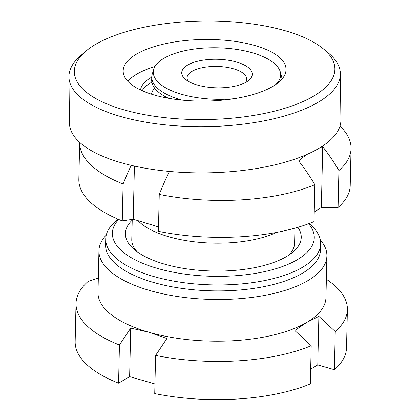 <?xml version="1.0" encoding="UTF-8"?>
<svg xmlns="http://www.w3.org/2000/svg" width="420" height="420" viewBox="0 0 420 420"><rect width="100%" height="100%" fill="white"/><g stroke="black" fill="none" stroke-linecap="round" stroke-linejoin="round"><path stroke-width="0.63" d="M297.885 227.304A87.948 35.579 -178.7 0 1 291.821 252.977A87.948 35.579 -178.7 0 1 286.534 256.557A87.948 35.579 -178.7 0 1 207.26 270.842A87.948 35.579 -178.7 0 1 134.111 249.401A87.948 35.579 -178.7 0 1 132.216 220.174M288.561 255.302A81.433 32.944 1.3 0 0 294.599 243.259L294.945 228.149M106.26 235.032A114.009 46.116 1.3 0 0 98.942 250.74L97.996 292.43A114.009 46.116 1.3 0 0 148.838 332.225A114.009 46.116 1.3 0 0 306.873 322.371A114.009 46.116 1.3 0 0 325.952 297.607L326.897 255.911A114.009 46.116 1.3 0 0 320.297 239.894M98.942 250.74A114.009 46.116 1.3 0 0 179.44 296.782A114.009 46.116 1.3 0 0 307.818 280.675A114.009 46.116 1.3 0 0 326.897 255.911M118.209 219.24L117.243 219.996A107.494 43.48 1.3 0 0 105.725 238.975L105.588 244.928A107.494 43.48 1.3 0 0 181.487 288.346A107.494 43.48 1.3 0 0 302.531 273.157A107.494 43.48 1.3 0 0 320.518 249.805L320.654 243.852A107.494 43.48 1.3 0 0 310.007 224.369L309.078 223.571M105.725 238.975A107.494 43.48 1.3 0 0 181.624 282.387A107.494 43.48 1.3 0 0 302.668 267.199A107.494 43.48 1.3 0 0 320.654 243.852M118.676 219.44A100.979 40.845 1.3 0 0 167.491 270.989A100.979 40.845 1.3 0 0 297.376 259.681A100.979 40.845 1.3 0 0 308.6 223.75M76.025 303.403A135.723 54.904 1.3 0 0 119.443 344.999L130.736 328.099L129.633 376.651L118.577 383.171A135.723 54.904 1.3 0 1 75.159 341.576L76.025 303.403A135.723 54.904 1.3 0 1 88.163 281.426L98.322 278.056M130.736 328.099L148.838 332.225L166.892 338.52L155.6 355.415A135.723 54.904 1.3 0 0 311.209 345.713L294.824 330.54L306.873 322.371L318.875 316.365L317.772 364.917L334.394 369.71A135.723 54.904 1.3 0 0 346.531 347.734L347.398 309.561A135.723 54.904 1.3 0 0 326.366 279.29M118.577 383.171L119.443 344.999M310.679 369.101L317.772 364.917M155.6 355.415L154.733 393.587A135.723 54.904 1.3 0 0 310.343 383.885L311.209 345.713M129.633 376.651L154.948 383.948M334.394 369.71L335.26 331.538L318.875 316.365M335.26 331.538A135.723 54.904 1.3 0 0 347.398 309.561M132.237 219.356L131.775 239.563A81.433 32.944 1.3 0 0 137.267 251.869M127.743 81.212A81.433 30.807 179.3 0 1 154.985 66.512M123.333 69.142A81.433 30.807 179.3 0 1 206.992 39.47A81.433 30.807 179.3 0 1 286.031 69.363A81.433 30.807 179.3 0 1 285.873 71.431A81.433 30.807 179.3 0 1 202.214 101.105A81.433 30.807 179.3 0 1 123.176 71.211A81.433 30.807 179.3 0 1 123.333 69.142M140.564 89.938A64.334 24.339 179.3 0 1 140.632 89.481A64.334 24.339 179.3 0 1 151.751 77.154M142.144 90.662A64.334 24.339 179.3 0 1 151.856 82.152M323.284 48.794L328.288 52.925A135.723 51.345 179.3 0 1 340.373 73.768L340.898 119.978A135.723 51.345 179.3 0 1 340.631 123.433A135.723 51.345 179.3 0 1 201.206 172.888A135.723 51.345 179.3 0 1 69.473 123.065L68.948 76.855A135.723 51.345 179.3 0 1 69.216 73.4A135.723 51.345 179.3 0 1 80.556 55.739L85.465 51.497A130.294 49.287 179.3 0 1 204.041 21A130.294 49.287 179.3 0 1 323.284 48.794A130.294 49.287 179.3 0 1 334.63 72.119A130.294 49.287 179.3 0 1 196.408 119.564A130.294 49.287 179.3 0 1 74.576 68.455A130.294 49.287 179.3 0 1 85.465 51.497M340.373 73.768A135.723 51.345 179.3 0 1 340.106 77.222A135.723 51.345 179.3 0 1 200.681 126.672A135.723 51.345 179.3 0 1 68.948 76.855M275.83 84.525A63.693 25.767 1.3 0 0 280.292 71.93A63.693 25.767 1.3 0 0 232.055 48.794A63.693 25.767 1.3 0 0 163.978 58.265A63.693 25.767 1.3 0 0 153.841 69.058L152.287 73.92A65.147 26.355 1.3 0 0 151.757 77.033L151.688 80.01A65.147 26.355 1.3 0 0 168.515 98.254M151.757 77.033A65.147 26.355 1.3 0 0 181.981 100.102M164.892 96.416A51.576 20.864 1.3 0 0 164.976 97.587M138.206 220.883A81.433 32.944 1.3 0 0 276.57 232.407M245.49 82.504A29.857 12.08 1.3 0 0 246.734 79.186A29.857 12.08 1.3 0 0 225.656 67.127A29.857 12.08 1.3 0 0 192.029 71.348A29.857 12.08 1.3 0 0 187.036 77.831A29.857 12.08 1.3 0 0 188.129 81.202M246.372 82.01A35.285 14.275 1.3 0 0 248.493 80.577A35.285 14.275 1.3 0 0 234.749 61.546A35.285 14.275 1.3 0 0 187.625 65.079A35.285 14.275 1.3 0 0 185.215 79.139A35.285 14.275 1.3 0 0 214.567 87.743A35.285 14.275 1.3 0 0 246.372 82.01M153.841 69.058A63.693 25.767 1.3 0 0 234.418 98.663M320.618 147.399A131.082 65.483 -73.9 0 1 322.723 146.69A172.363 132.037 59.5 0 1 338.914 170.52A135.723 54.904 1.3 0 0 351.052 148.549A135.723 54.904 1.3 0 0 342.736 128.951A173.722 173.722 0 0 0 340.037 125.995M79.679 142.285A135.723 54.904 1.3 0 0 79.679 142.391A135.723 54.904 1.3 0 0 123.097 183.981L122.262 220.904L133.208 219.203L134.416 166.026M131.224 165.296A172.363 86.1 106.1 0 0 123.097 183.981M169.459 171.407A172.363 86.1 106.1 0 0 159.248 194.402A135.723 54.904 1.3 0 0 314.864 184.695L314.024 221.618A135.723 54.904 1.3 0 1 158.413 231.326L159.248 194.402M306.978 154.492A131.082 65.483 -73.9 0 0 298.673 160.86A172.363 132.037 59.5 0 1 314.864 184.695M154.539 88.022A65.147 26.355 1.3 0 0 151.51 94.159M158.513 226.921L133.208 219.203M79.679 142.391L78.839 179.309A135.723 54.904 1.3 0 0 122.262 220.904M338.914 170.52L338.074 207.443L321.342 207.47L314.239 212.069M338.074 207.443A135.723 54.904 1.3 0 0 350.217 185.467L351.052 148.549M281.998 79.107A65.147 26.355 1.3 0 0 281.626 76.855L280.292 71.93M321.342 207.47L322.723 146.69"/></g></svg>
